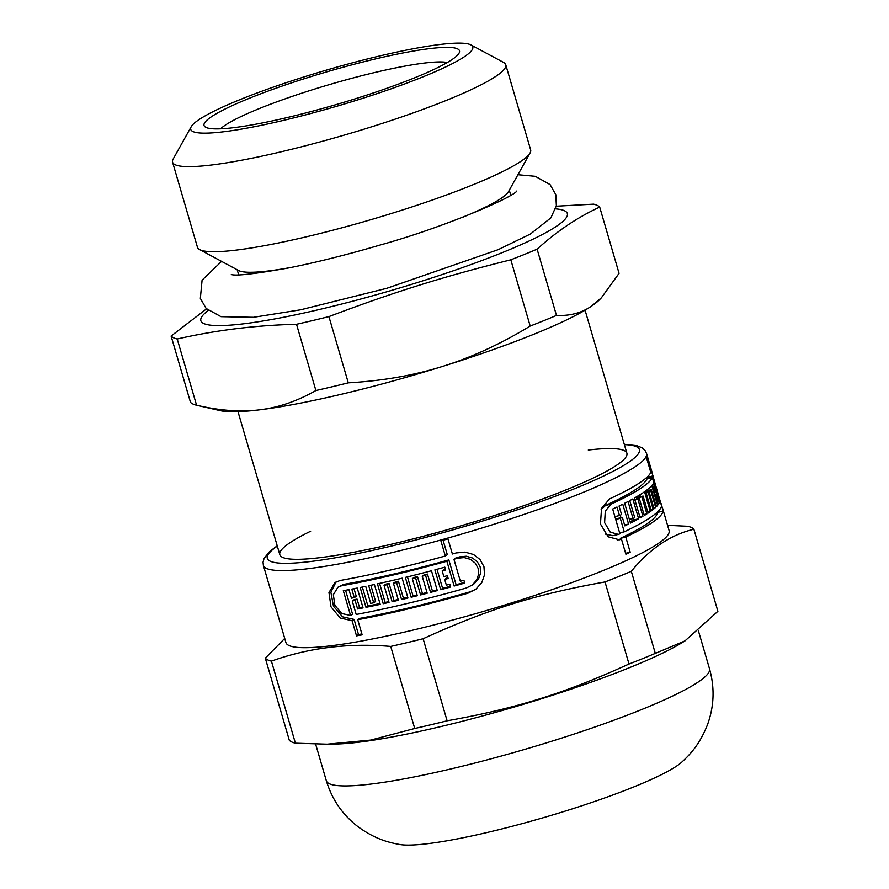 <?xml version="1.0" encoding="UTF-8"?>
<svg xmlns="http://www.w3.org/2000/svg" width="889" height="889" viewBox="0 0 889 889"><rect width="100%" height="100%" fill="white"/><g stroke="black" fill="none" stroke-linecap="round" stroke-linejoin="round"><path stroke-width="1.33" d="M447.323 62.508A121.493 15.535 -16.3 0 0 259.644 108.436A121.493 15.535 -16.3 0 0 220.594 128.805M249.253 98.312A133.061 17.013 163.7 0 1 390.827 55.462A133.061 17.013 163.7 0 1 459.024 53.207A133.061 17.013 163.7 0 1 336.531 104.469A133.061 17.013 163.7 0 1 205.726 127.283A133.061 17.013 163.7 0 1 249.253 98.312M619.066 273.334L601.32 297.871L591.263 306.305C581.384 313.006 569.793 316.051 556.481 315.417L537.112 249.176C556.836 231.251 577.694 217.227 599.697 207.104L619.066 273.334M599.697 207.104A224.184 28.67 -16.3 0 0 593.596 204.159L556.27 206.215M206.526 308.861L171.11 336.053L190.479 402.295A224.184 28.67 -16.3 0 0 196.58 405.228L177.211 338.998C215.849 330.197 255.621 325.296 296.526 324.285L315.895 390.527C297.326 401.117 278.601 407.54 259.721 409.807C240.886 412.185 219.839 410.662 196.58 405.228L220.439 410.685A202.492 25.892 -16.3 0 0 259.721 409.807A202.492 25.892 -16.3 0 0 442.733 366.368C413.996 375.402 382.514 380.892 348.288 382.837L328.919 316.595C394.694 291.814 442.778 276.801 510.819 259.81L530.188 326.052C500.651 344.01 471.492 357.445 442.733 366.368A202.492 25.892 -16.3 0 0 591.263 306.305A202.492 25.892 -16.3 0 0 599.33 299.893L601.32 297.871M208.237 310.439A190.924 24.414 -16.3 0 0 390.949 290.559A190.924 24.414 -16.3 0 0 555.592 208.871M171.11 336.053A224.184 28.67 -16.3 0 0 177.211 338.998M296.526 324.285A224.184 28.67 -16.3 0 0 328.919 316.595M510.819 259.81A224.184 28.67 -16.3 0 0 537.112 249.176M315.895 390.527A224.184 28.67 -16.3 0 0 348.288 382.837M530.188 326.052A224.184 28.67 -16.3 0 0 556.481 315.417M191.213 126.716A146.952 18.791 -16.3 0 0 337.031 106.169A146.952 18.791 -16.3 0 0 470.948 44.917A146.952 18.791 -16.3 0 0 380.314 55.818A146.952 18.791 -16.3 0 0 240.641 99.368A146.952 18.791 -16.3 0 0 191.213 126.716L173.166 159.031A173.566 22.192 -16.3 0 0 172.577 162.187L197.458 247.275A173.566 22.192 -16.3 0 0 199.658 249.609L238.652 270.545A141.74 18.124 -16.3 0 0 292.081 267.256M461.691 217.649A141.74 18.124 -16.3 0 0 508.475 191.646L530.055 152.997A173.566 22.192 -16.3 0 0 530.644 149.841L505.752 64.753A173.566 22.192 -16.3 0 0 503.563 62.419L470.948 44.917M199.658 249.609A173.566 22.192 -16.3 0 0 370.28 219.861A173.566 22.192 -16.3 0 0 530.055 152.997M172.577 162.187A173.566 22.192 -16.3 0 0 345.399 134.772A173.566 22.192 -16.3 0 0 505.752 64.753M361.89 633.935A193.813 24.781 163.7 0 1 358.511 634.535L354.089 619.389L342.565 616.833L333.453 606.187L330.875 592.218L336.075 581.906M475.682 589.374L469.925 591.885A193.813 24.781 163.7 0 1 359.701 618.388L357.734 619.711L362.156 634.857A199.603 25.525 163.7 0 1 356.522 635.868L352.1 620.733L340.209 617.999L331.008 606.82L328.963 592.53L335.042 582.528L340.154 580.484A199.603 25.525 -16.3 0 0 445.345 555.992L440.911 540.845A199.603 25.525 -16.3 0 0 447.956 538.867L452.39 554.014A199.603 25.525 -16.3 0 0 456.157 552.947L465.025 552.113L473.559 554.525L480.038 559.537L483.949 566.671L484.516 574.827L481.771 582.584L475.871 589.218L467.936 593.219A199.603 25.525 163.7 0 1 357.734 619.711M445.345 555.992L447.3 554.669L443.078 540.245M471.359 585.662L474.259 583.673L478.615 578.761L480.627 573.038L480.204 567.026L477.326 561.737L472.548 558.025L466.236 556.236L459.691 556.858A193.813 24.781 163.7 0 1 455.901 557.936L453.923 559.27L460.358 581.273A199.603 25.525 -16.3 0 0 463.914 580.273L464.736 583.073A199.603 25.525 163.7 0 1 454.135 586.051L446.878 561.237A199.603 25.525 163.7 0 1 341.687 585.74L337.909 587.251L333.353 594.708L334.853 605.287L341.732 613.51L350.555 615.477L343.31 590.674A199.603 25.525 -16.3 0 0 348.944 589.651L351.433 598.175A199.603 25.525 -16.3 0 0 354.289 597.641L351.8 589.118A199.603 25.525 -16.3 0 0 357.245 588.062L363.045 607.909A199.603 25.525 163.7 0 1 357.6 608.954L355.111 600.442A199.603 25.525 163.7 0 1 352.255 600.975L356.2 614.455A199.603 25.525 -16.3 0 0 466.403 587.973L472.248 585.029L476.571 580.15L478.582 574.427L478.149 568.404L475.271 563.115L470.503 559.381L464.225 557.592L457.702 558.203A199.603 25.525 163.7 0 1 453.923 559.27M362.79 607.031A193.813 24.781 163.7 0 1 359.556 607.643L357.067 599.119A193.813 24.781 163.7 0 1 354.222 599.653L352.255 600.975M354.289 597.641L356.245 596.319L354.011 588.696M350.555 615.477L352.544 614.132L345.565 590.263M464.525 582.362A193.813 24.781 163.7 0 1 456.09 584.729L448.834 559.926A193.813 24.781 163.7 0 1 343.676 584.395L337.909 587.251M379.959 603.553A193.813 24.781 163.7 0 1 367.89 606.031L362.345 587.051M367.89 606.031L365.968 607.331L360.167 587.485A199.603 25.525 -16.3 0 0 365.735 586.362L370.713 603.398A199.603 25.525 -16.3 0 0 373.691 602.786L375.603 601.497L370.869 585.284M388.804 601.631A193.813 24.781 163.7 0 1 385.137 602.442L379.57 583.406M398.172 599.519A193.813 24.781 163.7 0 1 394.027 600.464L389.038 583.417A193.813 24.781 163.7 0 1 385.948 584.117L384.059 585.384L389.038 602.431A199.603 25.525 163.7 0 1 383.237 603.72L377.436 583.873A199.603 25.525 -16.3 0 0 402.139 578.183L407.94 598.03A199.603 25.525 163.7 0 1 401.561 599.553L396.572 582.506A199.603 25.525 163.7 0 1 393.416 583.251L398.394 600.297A199.603 25.525 163.7 0 1 392.138 601.731L387.159 584.695A199.603 25.525 163.7 0 1 384.059 585.384M407.718 597.275A193.813 24.781 163.7 0 1 403.439 598.286L398.45 581.25A193.813 24.781 163.7 0 1 395.294 581.984L393.416 583.251M417.074 594.997A193.813 24.781 163.7 0 1 413.041 595.986L407.462 576.894M426.987 592.496A193.813 24.781 163.7 0 1 422.464 593.652L417.486 576.605A193.813 24.781 163.7 0 1 414.196 577.428L412.318 578.695L417.297 595.741A199.603 25.525 163.7 0 1 411.163 597.252L405.351 577.406A199.603 25.525 -16.3 0 0 431.476 570.76L437.288 590.607A199.603 25.525 163.7 0 1 430.543 592.374L425.553 575.327A199.603 25.525 163.7 0 1 422.208 576.194L427.198 593.23A199.603 25.525 163.7 0 1 420.575 594.919L415.596 577.872A199.603 25.525 163.7 0 1 412.318 578.695M437.066 589.885A193.813 24.781 163.7 0 1 432.443 591.096L427.453 574.05A193.813 24.781 163.7 0 1 424.109 574.916L422.208 576.194M445.445 569.249A193.813 24.781 163.7 0 1 444.133 569.605L442.189 570.916L443.867 576.628A199.603 25.525 -16.3 0 0 447.334 575.683L448.156 578.483A199.603 25.525 163.7 0 1 444.689 579.428L446.356 585.151A199.603 25.525 -16.3 0 0 449.823 584.206L450.645 587.007A199.603 25.525 163.7 0 1 440.688 589.707L434.888 569.86A199.603 25.525 -16.3 0 0 444.844 567.16L445.656 569.96A199.603 25.525 163.7 0 1 442.189 570.916M450.434 586.296A193.813 24.781 163.7 0 1 442.611 588.407L437.021 569.282M447.945 577.772A193.813 24.781 163.7 0 1 446.622 578.128L444.689 579.428M657.516 511.942L657.549 512.397A193.813 24.781 163.7 0 1 620.311 538.367L620.589 539.301M619.655 532.911L624.245 531.822A199.603 25.525 -16.3 0 0 661.538 505.83L652.904 475.893L647.303 477.371A193.813 24.781 163.7 0 1 647.236 477.915L647.514 478.849M624.589 524.988L628.567 524.043A199.603 25.525 163.7 0 1 624.856 525.866L622.356 517.354L616.922 518.643A193.813 24.781 163.7 0 1 615.655 519.243M620.222 515.176L620.955 517.687M659.182 501.118L660.083 500.896A199.603 25.525 163.7 0 1 659.594 502.507L652.337 477.704L646.903 478.993A193.813 24.781 163.7 0 1 605.565 505.441L601.153 509.464M605.387 534.089L612.821 535.7M632.924 518.576L633.346 520.032A193.813 24.781 163.7 0 1 630.079 521.799M647.814 512.175L650.337 511.575A199.603 25.525 163.7 0 1 648.092 513.097L643.103 496.062L637.88 497.295A193.813 24.781 163.7 0 1 636.668 498.084L636.935 499.018M639.847 494.817L640.391 496.707M656.071 505.785L657.582 505.43A199.603 25.525 163.7 0 1 656.349 506.719L651.359 489.672L646.07 490.928A193.813 24.781 163.7 0 1 645.67 491.317M647.292 489.683L647.548 490.572M659.294 503.074A199.603 25.525 163.7 0 1 658.104 504.796L652.304 484.961A199.603 25.525 -16.3 0 0 653.493 483.238L654.315 486.039A199.603 25.525 163.7 0 1 653.96 486.616L655.626 492.339A199.603 25.525 -16.3 0 0 655.982 491.761L656.804 494.562A199.603 25.525 163.7 0 1 656.449 495.14L658.127 500.863A199.603 25.525 -16.3 0 0 658.482 500.274L659.294 503.074L657.716 503.452M652.726 486.416L654.315 486.039M652.87 486.883L653.96 486.616M654.537 492.595L655.626 492.339M646.136 492.906L648.203 492.417L653.182 509.453A199.603 25.525 163.7 0 1 651.37 510.831L645.57 490.984A199.603 25.525 -16.3 0 0 651.77 485.583L657.582 505.43M653.182 509.453L651.115 509.953M636.668 498.084L641.891 496.84L646.881 513.886A199.603 25.525 163.7 0 1 644.292 515.498L639.313 498.451A199.603 25.525 163.7 0 1 637.935 499.285L642.914 516.32L639.902 517.042M643.103 496.062A199.603 25.525 163.7 0 1 641.891 496.84M644.025 514.564L646.881 513.886M634.79 499.529L639.313 498.451M634.924 499.996L637.935 499.285M638.624 518.776A199.603 25.525 163.7 0 1 630.457 523.099L624.656 503.252A199.603 25.525 -16.3 0 0 628.045 501.507L633.024 518.554A199.603 25.525 -16.3 0 0 634.735 517.654L629.745 500.607A199.603 25.525 -16.3 0 0 632.824 498.94L638.624 518.776L633.346 520.032M629.379 519.42L633.024 518.554M614.899 516.62L619.477 515.531A199.603 25.525 -16.3 0 0 621.544 514.542L619.044 506.03A199.603 25.525 -16.3 0 0 622.767 504.196L628.567 524.043M652.337 477.704A199.603 25.525 163.7 0 1 611.087 504.13L605.276 511.142L604.609 522.643L610.232 532.133L618.377 534.389L619.933 533.833L612.677 509.03A199.603 25.525 -16.3 0 0 616.988 507.008L619.477 515.531M615.71 519.42L620.3 518.331L624.245 531.822M622.356 517.354A199.603 25.525 163.7 0 1 620.3 518.331M620.311 538.367L625.778 537.067L630.201 552.213L625.623 553.302M661.183 503.696L663.083 511.086A199.603 25.525 163.7 0 1 625.778 537.067M630.201 552.213A199.603 25.525 163.7 0 1 625.889 554.236L621.467 539.09L619.411 539.812L608.209 536.812L600.442 524.01L601.542 508.397L609.554 498.885A199.603 25.525 -16.3 0 0 650.804 472.448L646.37 457.313A199.603 25.525 -16.3 0 0 646.77 456.213L651.192 471.359A199.603 25.525 -16.3 0 0 651.304 470.814L653.037 476.015M617.233 540.09L621.467 539.09M442.611 588.407L440.688 589.707M422.464 593.652L420.575 594.919M417.486 576.605L415.596 577.872M413.041 595.986L411.163 597.252M398.45 581.25L396.572 582.506M394.027 600.464L392.138 601.731M389.038 583.417L387.159 584.695M373.691 602.786L368.713 585.74A199.603 25.525 -16.3 0 0 374.402 584.529L380.203 604.376A199.603 25.525 163.7 0 1 365.968 607.331M359.556 607.643L357.6 608.954M357.067 599.119L355.111 600.442M358.511 634.535L356.522 635.868M354.089 619.389L352.1 620.733M655.226 494.929L656.804 494.562M655.36 495.395L656.449 495.14M657.027 501.118L658.127 500.863M645.725 491.506L650.659 490.339L655.638 507.375A199.603 25.525 163.7 0 1 654.06 508.752L649.07 491.706A199.603 25.525 163.7 0 1 648.203 492.417M651.359 489.672A199.603 25.525 163.7 0 1 650.659 490.339M653.782 507.819L655.638 507.375M645.992 492.439L649.07 491.706M642.914 516.32A199.603 25.525 163.7 0 1 640.169 517.92L634.357 498.073A199.603 25.525 -16.3 0 0 644.536 491.728L650.337 511.575M652.904 475.893L652.837 476.06A199.603 25.525 163.7 0 1 652.737 476.615L659.171 498.618A199.603 25.525 -16.3 0 0 659.271 498.096L660.083 500.896M647.236 477.915L652.737 476.615M658.493 498.773L659.171 498.618M650.526 471.526L651.192 471.359M277.224 545.79L269.545 551.591L264.077 558.414L263.055 562.181L263.388 565.471L285.936 642.58A199.603 25.525 -16.3 0 0 484.672 611.054A199.603 25.525 -16.3 0 0 669.084 530.533L662.216 507.052M277.99 615.032L269.834 587.351M427.453 574.05L425.553 575.327M432.443 591.096L430.543 592.374M403.439 598.286L401.561 599.553M385.137 602.442L383.237 603.72M456.09 584.729L454.135 586.051M448.834 559.926L446.878 561.237M588.285 450.034A180.8 23.114 163.7 0 1 626.267 456.479A180.8 23.114 163.7 0 1 459.835 526.132A180.8 23.114 163.7 0 1 282.102 557.125A180.8 23.114 163.7 0 1 310.639 531.222M709.511 668.772A199.603 25.525 -16.3 0 1 525.099 749.283A199.603 25.525 -16.3 0 1 326.352 780.809C332.108 799.733 342.776 815.124 358.345 826.97C375.414 839.205 388.282 842.416 400.061 844.55A151.819 19.414 -16.3 0 0 544.957 817.224A151.819 19.414 -16.3 0 0 681.752 762.173C690.531 754.028 699.632 744.393 707.422 724.891C714.156 706.522 714.856 687.808 709.511 668.772L698.476 631.057M414.73 728.491L370.713 740.081L327.174 744.182L295.404 743.193L271.412 661.127C308.705 647.748 348.477 642.847 390.727 646.425L414.73 728.491A224.184 28.67 -16.3 0 0 447.123 720.801L423.12 638.735C487.55 609.365 535.634 594.352 605.02 581.951L629.012 664.016C564.593 693.387 516.509 708.389 447.123 720.801M284.713 638.424L265.311 658.182L289.303 740.259A224.184 28.67 -16.3 0 0 295.404 743.193M693.887 529.233L717.89 611.299L684.963 640.902L655.304 653.382L631.312 571.316C649.692 548.802 670.55 534.778 693.887 529.233A224.184 28.67 -16.3 0 0 687.786 526.288L667.561 525.321M390.727 646.425A224.184 28.67 -16.3 0 0 423.12 638.735M605.02 581.951A224.184 28.67 -16.3 0 0 631.312 571.316M265.311 658.182A224.184 28.67 -16.3 0 0 271.412 661.127M629.012 664.016A224.184 28.67 -16.3 0 0 655.304 653.382M327.174 744.182L334.997 744.06A199.603 25.525 -16.3 0 0 512.853 707.433A199.603 25.525 -16.3 0 0 682.419 642.469L684.963 640.902M657.549 512.397L663.083 511.086M469.925 591.885L467.936 593.219M647.303 477.371L652.837 476.06M611.087 504.13L605.565 505.441M263.388 565.471A199.603 25.525 -16.3 0 0 462.124 533.945A199.603 25.525 -16.3 0 0 646.536 453.434L645.036 450.467L642.136 447.845L637.024 445.722L624.278 444.311M459.691 556.858L457.702 558.203M341.687 585.74L343.676 584.395M277.312 546.113A193.813 24.781 -16.3 0 0 460.302 527.733A193.813 24.781 -16.3 0 0 624.378 444.633M626.878 453.201L585.062 310.183M279.824 554.692L237.996 411.674M231.351 274.534L231.296 274.512C235.807 276.112 254.832 273.934 288.347 268C316.328 262.444 347.043 254.754 380.503 244.931C444.956 227.095 513.542 197.058 516.82 191.024M221.572 261.377L202.092 280.146L200.347 298.382L206.148 308.461L221.028 316.673L253.521 317.295L300.593 309.805L386.859 288.28L498.173 249.676L530.333 234.074L550.858 217.894L556.358 205.703L555.803 194.658L550.047 184.556L535.256 176.311L517.92 174.722M510.764 195.258L509.286 190.19M238.674 274.823L237.185 269.756M612.832 535.711L618.377 534.389M651.959 471.959L646.536 453.434M277.19 612.677L270.678 590.407M326.352 780.809L315.639 744.16"/></g></svg>
